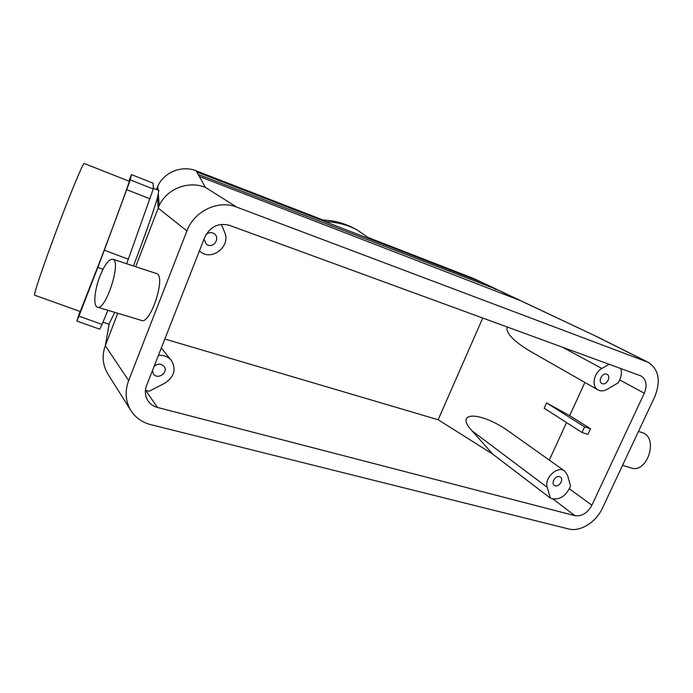 <?xml version="1.0" encoding="UTF-8"?>
<svg xmlns="http://www.w3.org/2000/svg" width="693" height="693" viewBox="0 0 693 693"><rect width="100%" height="100%" fill="white"/><g stroke="black" fill="none" stroke-linecap="round" stroke-linejoin="round"><path stroke-width="1.04" d="M126.602 263.747L128.318 259.217L104.322 250.216L97.826 267.385L102.997 269.3M78.933 316.173L76.88 321.076L99.697 329.175L102.079 324.419L78.933 316.173L97.826 267.385M102.079 324.419L107.865 310.291M104.322 250.216L130.275 179.911L131.479 174.61L128.855 181.124M79.972 311.417L76.88 321.076M84.2 163.487L84.156 163.47C83.134 162.751 70.478 193.139 56.748 229.712C43.009 266.285 32.995 296.24 34.676 295.218L80.249 311.521L101.611 256.982C116.346 218.052 130.093 180.353 129.279 181.289L129.262 181.289M198.198 174.419L496.509 289.327L198.198 174.419L199.324 176.438L520.434 300.623L199.324 176.438M496.379 289.631L481.583 282.285L196.838 171.977L326.013 221.647L322.886 219.95C334.035 220.469 344.308 223.207 353.716 228.162L356.99 229.885C347.539 224.904 337.214 222.158 326.013 221.647M477.46 280.691L481.583 282.285M515.999 298.908L500.658 291.285M206.02 234.624C208.714 232.276 211.495 232.008 214.345 233.818C220.028 237.699 214.388 247.748 207.987 245.149L206.254 244.179L204.028 239.128M204.756 237.257C210.222 226.55 218.451 222.574 229.452 225.338L641.19 376.022C646.378 379.582 647.409 385.317 644.282 393.217L591.891 505.214C587.499 513.08 581.843 516.571 574.921 515.679L157.467 407.441C153.37 406.332 150.19 404.097 147.912 400.719C145.028 396.067 144.603 390.965 146.63 385.412L204.756 237.257M221.336 224.367L224.601 232.181C231.315 246.266 211.391 261.859 200.008 251.316L199.445 250.814M199.636 177.001L205.431 187.405C188.418 180.336 166.744 188.756 159.173 205.656L135.637 266.71M157.008 189.761L157.787 186.192C164.085 172.072 182.094 164.995 196.188 170.807L322.886 219.95M158.844 190.48L157.493 197.635L158.134 208.091L186.911 230.925C194.205 210.967 218.338 199.627 236.659 207.094L648.276 362.335L596.959 336.668L473.484 278.413L368.771 237.751M602.338 383.679C606.704 385.49 611.373 376.429 607.111 374.402C602.875 371.803 597.418 381.263 601.879 383.472L602.338 383.679M620.798 368.494C621.864 372.046 621.491 375.849 619.689 379.894L618.373 382.727L607.12 389.319C603.785 391.173 600.744 391.372 597.99 389.925L529.85 351.048C513.435 341.103 505.821 333.038 507.016 326.871M569.681 415.653L546.612 402.902L584.571 426.862L590.531 428.759L569.681 415.653L584.892 382.449M609.199 364.249L601.888 368.468C593.702 372.799 591.25 386.581 597.99 389.925M520.434 300.623L596.647 336.521M186.911 230.925L128.647 380.57C124.766 391.207 125.433 401.056 130.622 410.117C135.239 417.498 141.926 422.34 150.676 424.627L568.719 528.984C580.214 532.146 596.11 522.184 602.486 508.064L654.686 396.907C661.035 380.968 658.896 369.447 648.276 362.335M472.297 277.91L477.581 280.405L369.811 238.626L356.99 229.885M152.434 370.616L153.43 373.96C157.64 380.362 168.901 372.254 164.059 366.337L161.105 364.353C158.359 363.738 155.986 364.518 153.976 366.692M158.402 355.405C163.86 354.963 168.2 356.67 171.422 360.525C176.412 369.3 174.264 376.819 164.995 383.073L149.16 391.25L145.443 390.263M108.333 374.731L107.675 373.683C102.581 364.856 101.793 355.535 105.301 345.729L109.243 323.544L108.532 324.081L103.023 322.124M559.502 476.637L560.42 477.079C564.5 479.755 558.082 488.452 554.322 485.334C550.77 483.03 555.431 475.207 559.502 476.637M156.921 188.227L156.419 189.527M157.493 197.635C154.167 209.425 144.092 238.132 133.454 265.991M114.752 312.37L109.243 323.544M117.758 313.271L105.301 345.729L128.647 380.57M156.237 273.449L156.592 273.57C166.459 276.117 150.225 325.554 141.233 320.339L97.635 307.207M550.459 498.172L552.728 498.778C559.528 499.714 565.046 496.353 569.291 488.704L570.564 485.966L567.48 475.129L564.708 471.049L509.511 431.843C480.933 411.07 453.517 411.062 472.063 430.864L492.706 454.088L550.459 498.172L547.245 487.352C543.901 478.083 557.7 465.246 564.708 471.049M584.571 426.862L581.99 432.475L587.941 434.346L590.531 428.759M546.612 402.902L544.187 408.246L581.99 432.475M566.519 422.565L549.315 460.117M482.761 318L438.149 419.741L164.83 339.016M492.706 454.088L438.149 419.741M641.701 432.467L642.333 432.675C659.199 437.716 647.011 474.575 630.708 467.818L622.539 465.358M99.766 276.663C104.626 264.605 109.009 258.801 112.907 259.26C121.838 261.478 105.232 312.058 97.211 307.077C93.131 305.708 94.525 290.159 99.766 276.663M128.318 259.217L153.257 188.998L153.118 183.195L131.479 174.61M153.257 188.998L130.275 179.911M150.069 198.848L126.767 189.7M197.903 173.882L196.838 171.977M196.561 171.474L196.188 170.807M205.431 187.405L236.659 207.094M619.689 379.894L644.282 393.217M562.066 347.002L601.888 368.468M595.599 336.088L646.69 361.642M145.565 390.298L157.467 407.441M552.728 498.778L574.921 515.679M569.291 488.704L591.891 505.214M472.063 430.864L547.245 487.352M200.008 251.316L199.428 250.84M159.173 205.656L158.368 194.395M158.065 190.177L157.787 186.192M171.145 360.195L161.296 348.042M130.622 410.117L107.675 373.683M642.333 432.675L638.487 431.418M158.888 190.497L153.24 188.262M156.592 273.57L112.907 259.26M129.279 181.289L84.156 163.47"/></g></svg>
